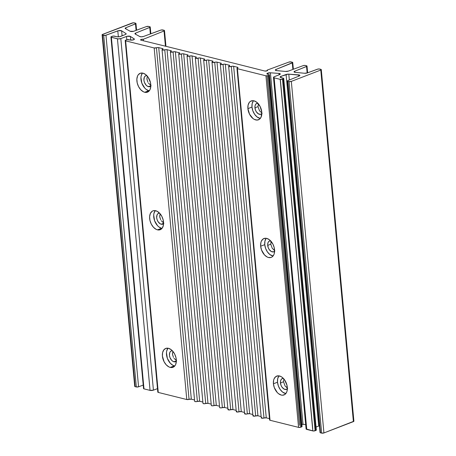 <?xml version="1.0" encoding="UTF-8"?>
<svg xmlns="http://www.w3.org/2000/svg" width="456" height="456" viewBox="0 0 456 456"><rect width="100%" height="100%" fill="white"/><g stroke="black" fill="none" stroke-linecap="round" stroke-linejoin="round"><path stroke-width="0.68" d="M261.829 113.709A5.82 3.694 69 0 1 261.014 114.234A5.82 3.694 69 0 1 254.932 107.804L257.999 106.624L259.527 110.814L261.829 112.894L259.527 110.814L257.999 106.624L254.932 107.804A5.82 3.694 69 0 1 256.836 103.364A5.82 3.694 69 0 1 257.794 103.21L256.283 103.672L255.32 104.914L254.91 106.75L255.428 109.987L256.46 111.988L258.649 114L260.929 114.262L262.114 113.396M261.784 112.096A10.106 6.407 69 0 1 258.472 119.803A10.106 6.407 69 0 1 247.904 108.642L251.991 107.069A10.106 6.407 -111 0 0 260.296 118.452L257.093 116.964L254.647 114.331L252.858 110.859L251.991 107.069L247.904 108.642L248.092 105.119L249.312 102.389L250.253 101.466L252.618 100.662L253.958 100.816L256.677 102.207L260.12 106.499L261.784 112.096L261.106 117.112L259.435 119.272L257.064 120.076L254.357 119.404L253.006 118.537L249.569 114.239L247.904 108.642A10.106 6.407 69 0 1 251.216 100.936A10.106 6.407 69 0 1 261.784 112.096M150.816 86.059A5.82 3.694 69 0 1 150.007 86.577A5.82 3.694 69 0 1 148.428 86.651L150.828 85.728L148.428 86.651A5.82 3.694 69 0 1 144.113 81.316A5.82 3.694 69 0 1 145.829 75.713A5.82 3.694 69 0 1 146.781 75.553L145.27 76.015L144.307 77.263L143.919 80.153L144.421 82.331L146.119 85.169L147.636 86.349L149.916 86.611L151.101 85.739M142.945 73.165A10.106 6.407 69 0 1 150.434 82.422A10.106 6.407 69 0 1 147.459 92.152A10.106 6.407 69 0 1 144.717 92.272L148.804 90.698A10.106 6.407 -111 0 0 149.283 90.795L144.717 92.272L143.349 91.747L140.716 89.701L138.556 86.589L137.199 82.884L136.851 79.156L137.569 75.97L138.299 74.738L140.357 73.228L142.945 73.165L145.669 74.55L148.109 77.184L150.463 82.547L150.811 86.275L150.092 89.461L148.422 91.622L146.057 92.425L144.717 92.272A10.106 6.407 69 0 1 137.227 83.009A10.106 6.407 69 0 1 140.203 73.285A10.106 6.407 69 0 1 142.945 73.165M287.354 388.854A5.82 3.694 69 0 1 286.539 389.373A5.82 3.694 69 0 1 280.457 382.949L283.524 381.769L285.051 385.953L287.354 388.039L285.051 385.953L283.524 381.769L280.457 382.949A5.82 3.694 69 0 1 282.361 378.508A5.82 3.694 69 0 1 283.318 378.349L281.808 378.811L280.845 380.059L280.434 381.894L280.953 385.126L281.985 387.127L284.173 389.145L286.453 389.407L287.639 388.535M287.303 387.241A10.106 6.407 69 0 1 283.997 394.947A10.106 6.407 69 0 1 273.429 383.787L277.516 382.213A10.106 6.407 -111 0 0 285.821 393.591L282.617 392.109L280.172 389.475L278.382 385.998L277.516 382.213L273.429 383.787L273.617 380.258L274.107 378.765L275.777 376.61L278.143 375.807L280.85 376.479L282.201 377.346L284.647 379.979L287.001 385.343L287.115 390.763L286.63 392.257L284.96 394.417L282.589 395.221L281.255 395.067L278.53 393.676L277.248 392.496L274.295 387.572L273.429 383.787A10.106 6.407 69 0 1 276.741 376.08A10.106 6.407 69 0 1 287.303 387.241M274.592 251.284A5.82 3.694 69 0 1 273.777 251.803A5.82 3.694 69 0 1 267.695 245.374L270.761 244.194L272.289 248.383L274.592 250.464L272.289 248.383L270.761 244.194L267.695 245.374A5.82 3.694 69 0 1 269.599 240.939A5.82 3.694 69 0 1 270.556 240.779L269.046 241.241L268.082 242.484L267.672 244.319L268.191 247.557L269.222 249.557L271.411 251.575L273.691 251.837L274.877 250.965M274.54 249.671A10.106 6.407 69 0 1 271.234 257.372A10.106 6.407 69 0 1 260.667 246.211L264.754 244.644A10.106 6.407 -111 0 0 273.058 256.021L269.855 254.533L267.41 251.906L265.62 248.429L264.754 244.644L260.667 246.211L260.855 242.689L261.345 241.195L263.015 239.035L265.381 238.231L266.72 238.385L269.439 239.776L272.882 244.068L274.238 247.773L274.352 253.194L273.868 254.687L272.198 256.842L271.081 257.429L268.493 257.492L267.119 256.973L264.486 254.927L261.533 250.002L260.667 246.211A10.106 6.407 69 0 1 263.978 238.511A10.106 6.407 69 0 1 274.54 249.671M163.579 223.628A5.82 3.694 69 0 1 162.769 224.152A5.82 3.694 69 0 1 161.19 224.221L163.59 223.297L161.19 224.221A5.82 3.694 69 0 1 156.875 218.886A5.82 3.694 69 0 1 158.591 213.283A5.82 3.694 69 0 1 159.543 213.129L158.032 213.59L157.069 214.833L156.682 217.723L157.183 219.906L158.215 221.907L160.398 223.919L161.96 224.306L163.864 223.315M155.707 210.735A10.106 6.407 69 0 1 163.197 219.997A10.106 6.407 69 0 1 160.221 229.721A10.106 6.407 69 0 1 157.48 229.841L161.566 228.274A10.106 6.407 -111 0 0 162.045 228.37L157.48 229.841L156.112 229.322L153.478 227.27L151.318 224.158L149.961 220.459L149.614 216.731L150.332 213.545L152.002 211.385L153.119 210.803L154.373 210.581L157.081 211.253L159.714 213.305L161.869 216.418L163.225 220.117L163.345 225.543L162.125 228.268L160.067 229.778L157.48 229.841A10.106 6.407 69 0 1 149.99 220.579A10.106 6.407 69 0 1 152.965 210.854A10.106 6.407 69 0 1 155.707 210.735M176.341 361.203A5.82 3.694 69 0 1 175.531 361.722A5.82 3.694 69 0 1 173.953 361.79L176.352 360.867L173.953 361.79A5.82 3.694 69 0 1 169.638 356.455A5.82 3.694 69 0 1 171.353 350.858A5.82 3.694 69 0 1 172.305 350.698L170.795 351.16L169.831 352.402L169.444 355.292L169.945 357.475L171.644 360.314L173.16 361.494L175.44 361.756L176.626 360.884M168.469 348.304A10.106 6.407 69 0 1 175.959 357.567A10.106 6.407 69 0 1 172.984 367.291A10.106 6.407 69 0 1 170.242 367.411L174.329 365.843A10.106 6.407 -111 0 0 174.808 365.94L170.242 367.411L168.874 366.892L166.24 364.846L164.08 361.728L162.416 356.13L162.604 352.608L163.824 349.883L165.881 348.373L168.469 348.304L171.194 349.695L172.476 350.875L174.631 353.987L175.987 357.692L176.335 361.42L175.617 364.606L174.887 365.837L172.83 367.348L170.242 367.411A10.106 6.407 69 0 1 162.752 358.154A10.106 6.407 69 0 1 165.727 348.43A10.106 6.407 69 0 1 168.469 348.304M141.064 39.467L141.132 40.219L141.064 39.467A1.619 0.507 174.7 0 1 143.315 39.284L143.452 40.789L143.315 39.284L164.029 30.985L165.442 46.193L164.029 30.985L143.315 39.284L141.064 39.467A1.619 0.507 174.7 0 0 140.562 39.889A1.619 0.507 174.7 0 0 141.012 40.191A14338.367 4502.139 174.7 0 1 264.748 71.016A14338.367 4502.139 -5.3 0 0 141.012 40.191L140.562 39.866L141.064 39.467M301.576 424.411L303.012 424.365L270.397 72.795L278.981 73.427L279.112 74.801L278.981 73.427L270.397 72.795L267.119 73.439L267.051 74.02L269.034 74.63L267.524 74.231A2.428 0.764 174.7 0 1 266.902 73.792A2.428 0.764 174.7 0 1 267.655 73.154L267.757 74.294L267.655 73.154A2.428 0.764 174.7 0 1 270.397 72.795L303.012 424.365L305.685 424.559L303.012 424.365A2.428 0.764 -5.3 0 0 301.484 424.428M273.48 77.395A2.428 0.764 174.7 0 1 274.181 76.773L273.475 77.366L274.141 77.845A2.428 0.764 174.7 0 1 273.48 77.395L306.09 428.971A2.428 0.764 -5.3 0 0 306.757 429.415L274.141 77.845L280.212 79.355L274.141 77.845L306.757 429.415L312.827 430.931L280.212 79.355L282.486 79.184A1.619 0.507 174.7 0 1 280.212 79.355L312.827 430.931A1.619 0.507 -5.3 0 0 315.102 430.755L282.486 79.184L283.222 78.905L282.486 79.184L315.102 430.755L315.831 430.475L283.222 78.905L283.717 78.512L280.252 77.286L280.862 76.42L280.964 77.56L280.862 76.42A2.428 0.764 174.7 0 1 280.907 76.403L281.016 77.577L280.907 76.403L286.094 74.493A2.428 0.764 174.7 0 1 288.785 74.151L289.326 79.982L288.785 74.151L298.532 74.869A2.428 0.764 174.7 0 1 299.871 75.417A2.428 0.764 174.7 0 1 299.164 76.038L287.901 80.552L299.164 76.038L299.757 75.685L299.683 75.16L288.101 74.134L280.907 76.403A2.428 0.764 174.7 0 0 280.862 76.42A2.428 0.764 174.7 0 0 280.109 77.064A2.428 0.764 174.7 0 0 280.731 77.497L283.307 78.187A1.619 0.507 174.7 0 1 283.717 78.478A1.619 0.507 174.7 0 1 283.222 78.905L315.831 430.475A1.619 0.507 -5.3 0 0 316.333 430.048L283.717 78.478M292.273 62.934L292.877 69.437L292.273 62.934L276.017 69.443L276.119 70.549L276.017 69.443L292.741 62.54A1.619 0.507 174.7 0 1 292.273 62.934M292.296 62.215A1.619 0.507 174.7 0 1 292.741 62.518L291.133 61.925L292.296 62.215M276.541 70.606A2.428 0.764 174.7 0 1 275.31 70.064A2.428 0.764 174.7 0 1 276.017 69.443L275.333 70.144L276.091 70.543L285.502 71.455L276.541 70.606M288.306 71.125A2.428 0.764 174.7 0 1 285.502 71.455L288.306 71.125L303.154 65.641A1.619 0.507 174.7 0 1 305.406 65.482L306.569 65.772A1.619 0.507 174.7 0 1 307.013 66.074A1.619 0.507 174.7 0 1 306.546 66.485L307.144 72.989L306.546 66.485L294.724 71.221L294.827 72.322L294.724 71.221L306.888 66.297L306.905 65.909L304.899 65.413L303.154 65.641L288.306 71.125M295.249 72.384A2.428 0.764 174.7 0 1 294.023 71.843A2.428 0.764 174.7 0 1 294.724 71.221L294.046 71.923L294.804 72.316L304.511 73.262L295.249 72.384M287.434 80.969A1.619 0.507 174.7 0 1 287.901 80.552L287.428 80.946L287.873 81.265A1.619 0.507 174.7 0 1 287.434 80.969L320.044 432.539A1.619 0.507 -5.3 0 0 320.488 432.835L287.873 81.265L289.041 81.556L287.873 81.265L320.488 432.835L321.657 433.126L289.041 81.556L291.321 81.385A1.619 0.507 174.7 0 1 289.041 81.556L321.657 433.126A1.619 0.507 -5.3 0 0 323.931 432.955L291.321 81.385L320.785 70.053L291.321 81.385L323.931 432.955L353.4 421.623L320.785 70.053L321.286 69.654L319.673 69.038L317.957 69.055L307.315 72.931A2.428 0.764 174.7 0 1 304.511 73.262L307.315 72.931L317.427 69.198A1.619 0.507 174.7 0 1 319.673 69.038L320.842 69.329A1.619 0.507 174.7 0 1 321.286 69.626A1.619 0.507 174.7 0 1 320.785 70.053L353.4 421.623A1.619 0.507 -5.3 0 0 353.902 421.202L321.286 69.626M298.657 76.243L298.532 74.869L298.657 76.243M319.833 425.784A2.428 0.764 -5.3 0 0 318.704 426.064L286.094 74.493L318.704 426.064L319.428 425.858M316.054 427.038L318.704 426.064L316.054 427.038M274.181 76.773L279.619 74.596L274.181 76.773M278.981 73.427A2.428 0.764 174.7 0 1 280.32 73.975A2.428 0.764 174.7 0 1 279.619 74.596L280.292 73.878L278.981 73.427M269.73 419.737L237.422 68.696A1.619 0.507 174.7 0 1 236.977 68.4L269.593 419.97A1.619 0.507 -5.3 0 0 270.037 420.272L298.555 427.375L265.939 75.804L237.422 68.696L270.037 420.272L298.555 427.375L300.829 427.204L268.219 75.628A1.619 0.507 174.7 0 1 265.939 75.804L298.555 427.375A1.619 0.507 -5.3 0 0 300.829 427.204L301.558 426.919A1.619 0.507 -5.3 0 0 302.06 426.497L269.445 74.921A1.619 0.507 174.7 0 1 268.949 75.348L301.558 426.919L268.949 75.348L268.219 75.628L300.829 427.204L301.963 426.343M236.977 68.4A1.619 0.507 174.7 0 1 237.479 67.972L236.977 68.371L237.422 68.696L265.939 75.804L268.219 75.628L269.302 75.16L269.034 74.63A1.619 0.507 174.7 0 1 269.445 74.921M237.536 67.249A1.619 0.507 174.7 0 1 237.981 67.545A1.619 0.507 174.7 0 1 237.479 67.972L237.872 67.385L233.649 66.28L266.264 417.85L269.467 418.648L266.264 417.85A1.619 0.507 -5.3 0 0 263.99 418.021L231.374 66.451A1.619 0.507 174.7 0 1 233.649 66.28L266.264 417.85L263.99 418.021L231.374 66.451A1.619 0.507 174.7 0 1 229.647 66.696A1.619 0.507 174.7 0 1 228.65 66.325A1.619 0.507 174.7 0 1 229.151 65.898L228.65 66.297L229.094 66.627L233.136 66.211L237.536 67.249L237.599 67.921L237.536 67.249M228.65 66.325L261.265 417.895A1.619 0.507 -5.3 0 0 262.263 418.272A1.619 0.507 -5.3 0 0 263.99 418.021L261.71 418.198L261.265 417.867L261.767 417.468M229.208 65.174A1.619 0.507 174.7 0 1 229.653 65.476A1.619 0.507 174.7 0 1 229.151 65.898L229.545 65.316L225.327 64.205L257.936 415.775L261.145 416.579L257.936 415.775A1.619 0.507 -5.3 0 0 255.662 415.952L223.047 64.376A1.619 0.507 174.7 0 1 225.327 64.205L257.936 415.775L255.662 415.952L223.047 64.376A1.619 0.507 174.7 0 1 221.325 64.627A1.619 0.507 174.7 0 1 220.328 64.25A1.619 0.507 174.7 0 1 220.829 63.823L220.328 64.222L220.772 64.552L224.808 64.136L229.208 65.174L229.271 65.846L229.208 65.174M220.328 64.25L252.943 415.821A1.619 0.507 -5.3 0 0 253.935 416.197A1.619 0.507 -5.3 0 0 255.662 415.952L253.382 416.123L252.943 415.798L253.439 415.399M220.886 63.099A1.619 0.507 174.7 0 1 221.325 63.401A1.619 0.507 174.7 0 1 220.829 63.823L221.217 63.241L216.999 62.13L249.614 413.706L252.818 414.504L249.614 413.706A1.619 0.507 -5.3 0 0 247.334 413.877L214.719 62.307A1.619 0.507 174.7 0 1 216.999 62.13L249.614 413.706L247.334 413.877L214.719 62.307A1.619 0.507 174.7 0 1 212.998 62.552A1.619 0.507 174.7 0 1 212 62.176A1.619 0.507 174.7 0 1 212.502 61.754L212 62.147L212.445 62.478L216.486 62.062L220.886 63.099L220.943 63.777L220.886 63.099M245.117 413.324L244.615 413.723A1.619 0.507 -5.3 0 0 245.613 414.122A1.619 0.507 -5.3 0 0 247.334 413.877L245.573 414.122L244.615 413.723L212 62.176M212.559 61.024A1.619 0.507 174.7 0 1 213.003 61.326A1.619 0.507 174.7 0 1 212.502 61.754L212.895 61.167L208.671 60.061L241.287 411.631L244.49 412.429L241.287 411.631A1.619 0.507 -5.3 0 0 239.007 411.802L206.397 60.232A1.619 0.507 174.7 0 1 208.671 60.061L241.287 411.631L239.007 411.802L206.397 60.232A1.619 0.507 174.7 0 1 204.67 60.477A1.619 0.507 174.7 0 1 203.672 60.101A1.619 0.507 174.7 0 1 204.174 59.679L203.672 60.078L204.117 60.403L208.158 59.987L212.559 61.024L212.621 61.702L212.559 61.024M203.672 60.101L236.288 411.677A1.619 0.507 -5.3 0 0 237.285 412.047A1.619 0.507 -5.3 0 0 239.007 411.802L236.732 411.973L236.288 411.648L236.789 411.249M204.231 58.949A1.619 0.507 174.7 0 1 204.676 59.252A1.619 0.507 174.7 0 1 204.174 59.679L204.567 59.092L200.349 57.986L232.959 409.556L236.168 410.354L232.959 409.556A1.619 0.507 -5.3 0 0 230.685 409.727L198.069 58.157A1.619 0.507 174.7 0 1 200.349 57.986L232.959 409.556L230.685 409.727L198.069 58.157A1.619 0.507 174.7 0 1 196.348 58.402A1.619 0.507 174.7 0 1 195.35 58.032A1.619 0.507 174.7 0 1 195.846 57.604L195.35 58.003L195.795 58.328L199.831 57.912L204.231 58.949L204.294 59.628L204.231 58.949M195.35 58.032L227.966 409.602A1.619 0.507 -5.3 0 0 228.958 409.972A1.619 0.507 -5.3 0 0 230.685 409.727L228.405 409.898L227.966 409.573L228.462 409.174M195.903 56.88A1.619 0.507 174.7 0 1 196.348 57.177A1.619 0.507 174.7 0 1 195.846 57.604L196.24 57.017L192.022 55.911L224.637 407.482L227.84 408.28L224.637 407.482A1.619 0.507 -5.3 0 0 222.357 407.653L189.742 56.082A1.619 0.507 174.7 0 1 192.022 55.911L224.637 407.482L222.357 407.653L189.742 56.082A1.619 0.507 174.7 0 1 188.02 56.327A1.619 0.507 174.7 0 1 187.023 55.957A1.619 0.507 174.7 0 1 187.524 55.529L187.023 55.928L187.467 56.253L191.509 55.837L195.903 56.88L195.966 57.553L195.903 56.88M187.023 55.957L219.638 407.527A1.619 0.507 -5.3 0 0 220.636 407.898A1.619 0.507 -5.3 0 0 222.357 407.653L220.596 407.898L219.638 407.499M187.581 54.805A1.619 0.507 174.7 0 1 188.026 55.102A1.619 0.507 174.7 0 1 187.524 55.529L187.918 54.942L183.694 53.836L216.309 405.407L219.513 406.205L216.309 405.407A1.619 0.507 -5.3 0 0 214.029 405.578L181.42 54.007A1.619 0.507 174.7 0 1 183.694 53.836L216.309 405.407L214.029 405.578L181.42 54.007A1.619 0.507 174.7 0 1 179.692 54.253A1.619 0.507 174.7 0 1 178.695 53.882A1.619 0.507 174.7 0 1 179.197 53.455L178.695 53.854L179.14 54.178L183.181 53.762L187.581 54.805L187.644 55.478L187.581 54.805M178.695 53.882L211.31 405.452A1.619 0.507 -5.3 0 0 212.308 405.829A1.619 0.507 -5.3 0 0 214.029 405.578L212.268 405.823L211.31 405.424M179.254 52.731A1.619 0.507 174.7 0 1 179.698 53.027A1.619 0.507 174.7 0 1 179.197 53.455L179.59 52.873L175.366 51.762L207.982 403.332L211.191 404.13L207.982 403.332A1.619 0.507 -5.3 0 0 205.707 403.509L173.092 51.933A1.619 0.507 174.7 0 1 175.366 51.762L207.982 403.332L205.707 403.509L173.092 51.933A1.619 0.507 174.7 0 1 171.37 52.183A1.619 0.507 174.7 0 1 170.373 51.807A1.619 0.507 174.7 0 1 170.869 51.38L170.373 51.779L170.812 52.109L174.853 51.693L179.254 52.731L179.316 53.403L179.254 52.731M170.373 51.807L202.988 403.378A1.619 0.507 -5.3 0 0 203.98 403.754A1.619 0.507 -5.3 0 0 205.707 403.509L203.94 403.748L202.988 403.349M170.926 50.656A1.619 0.507 174.7 0 1 171.37 50.958A1.619 0.507 174.7 0 1 170.869 51.38L171.262 50.798L167.044 49.687L199.66 401.257L202.863 402.061L199.66 401.257A1.619 0.507 -5.3 0 0 197.38 401.434L164.764 49.864A1.619 0.507 174.7 0 1 167.044 49.687L199.66 401.257L197.38 401.434L164.764 49.864A1.619 0.507 174.7 0 1 163.043 50.109A1.619 0.507 174.7 0 1 162.045 49.732A1.619 0.507 174.7 0 1 162.547 49.305L162.045 49.704L162.49 50.035L166.531 49.618L170.926 50.656L170.989 51.334L170.926 50.656M162.045 49.732L194.661 401.303A1.619 0.507 -5.3 0 0 195.658 401.679A1.619 0.507 -5.3 0 0 197.38 401.434L195.618 401.673L194.661 401.28M162.604 48.581A1.619 0.507 174.7 0 1 163.043 48.883A1.619 0.507 174.7 0 1 162.547 49.305L162.94 48.724L158.716 47.612L191.332 399.188L194.535 399.986L191.332 399.188A1.619 0.507 -5.3 0 0 189.052 399.359L156.442 47.789A1.619 0.507 174.7 0 1 158.716 47.612L191.332 399.188L189.052 399.359L156.442 47.789A1.619 0.507 174.7 0 1 154.162 47.96L186.778 399.53A1.619 0.507 -5.3 0 0 189.052 399.359L186.778 399.53L154.162 47.96L125.645 40.858L158.26 392.428L186.778 399.53L158.26 392.428L125.645 40.858A1.619 0.507 174.7 0 1 125.2 40.556A1.619 0.507 174.7 0 1 125.702 40.128L126.432 39.849A1.619 0.507 174.7 0 1 128.677 39.672L130.273 40.037L126.956 39.7L125.337 40.322L125.645 40.858L154.162 47.96L158.203 47.544L162.604 48.581L162.667 49.259L162.604 48.581M125.2 40.556L157.816 392.126A1.619 0.507 -5.3 0 0 158.26 392.428L157.816 392.097M134.195 38.863A2.428 0.764 174.7 0 1 134.395 39.13A2.428 0.764 174.7 0 1 132.935 39.98A2.428 0.764 174.7 0 1 130.273 40.037L133.34 39.871L134.389 39.102L130.359 36.406L130.701 40.111L130.359 36.406L134.195 38.863L134.246 39.433L134.195 38.863M126.523 36.463A2.428 0.764 174.7 0 1 130.359 36.406L126.99 36.32L120.811 38.572L153.427 390.142L157.491 388.643L153.427 390.142L120.811 38.572A2.428 0.764 174.7 0 1 117.443 38.811L150.058 390.382A2.428 0.764 -5.3 0 0 153.427 390.142L150.058 390.382L117.443 38.811L111.372 37.301L143.988 388.871L150.058 390.382L143.988 388.871L111.372 37.301A1.619 0.507 174.7 0 1 110.928 36.999A1.619 0.507 174.7 0 1 111.429 36.577L112.159 36.292A1.619 0.507 174.7 0 1 114.41 36.115L117.129 36.748L113.287 36.058L111.429 36.577L111.036 37.158L118.195 38.92L120.811 38.572L126.523 36.463L126.825 39.729L126.523 36.463M110.928 36.999L143.543 388.575A1.619 0.507 -5.3 0 0 143.988 388.871L143.543 388.546M120.544 36.457A2.428 0.764 174.7 0 1 117.129 36.748L119.763 36.691L125.474 34.485L120.544 36.457M125.981 33.596A2.428 0.764 174.7 0 1 126.181 33.864A2.428 0.764 174.7 0 1 125.474 34.485L126.141 34.029L125.981 33.596L121.632 30.803L122.094 35.836L121.632 30.803L125.981 33.596L126.033 34.16L125.981 33.596M117.796 30.86A2.428 0.764 174.7 0 1 121.632 30.803L118.264 30.717L105.957 35.232L138.573 386.802L143.218 385.086L138.573 386.802L105.957 35.232A1.619 0.507 174.7 0 1 103.711 35.391L136.327 386.962A1.619 0.507 -5.3 0 0 138.573 386.802L136.327 386.962L103.711 35.391L102.543 35.101L135.158 386.671L136.327 386.962L135.158 386.671L102.543 35.101A1.619 0.507 174.7 0 1 102.098 34.798A1.619 0.507 174.7 0 1 102.6 34.377L132.069 23.045A1.619 0.507 174.7 0 1 134.343 22.874L135.512 23.165A1.619 0.507 174.7 0 1 135.956 23.461A1.619 0.507 174.7 0 1 135.483 23.877L136.087 30.381L135.483 23.877L125.862 27.73L125.976 28.962L125.862 27.73L135.831 23.683L135.512 23.165L133.215 22.806L102.235 34.57L102.543 35.101L105.427 35.374L117.796 30.86L118.355 36.85L117.796 30.86M102.098 34.798L134.714 386.374A1.619 0.507 -5.3 0 0 135.158 386.671L134.714 386.346M125.411 28.648A2.428 0.764 174.7 0 1 125.161 28.352A2.428 0.764 174.7 0 1 125.862 27.73L125.189 28.204L125.411 28.648L130.171 31.264L125.411 28.648M133.95 31.173A2.428 0.764 174.7 0 1 130.171 31.264L133.5 31.31L146.37 26.585A1.619 0.507 174.7 0 1 148.616 26.425L149.785 26.716A1.619 0.507 174.7 0 1 150.229 27.018A1.619 0.507 174.7 0 1 149.756 27.428L150.36 33.938L149.756 27.428L135.626 33.094L135.74 34.325L135.626 33.094L150.104 27.24L150.115 26.853L148.616 26.425L146.37 26.585L133.95 31.173M135.175 34.012A2.428 0.764 174.7 0 1 134.925 33.715A2.428 0.764 174.7 0 1 135.626 33.094L134.953 33.567L135.175 34.012L139.775 36.537L135.175 34.012M143.554 36.451A2.428 0.764 174.7 0 1 139.775 36.537L141.491 36.805L143.554 36.451L160.643 30.142A1.619 0.507 174.7 0 1 162.889 29.982L164.057 30.273A1.619 0.507 174.7 0 1 164.496 30.575A1.619 0.507 174.7 0 1 164.029 30.985L164.502 30.592L164.057 30.273L161.173 29.999L143.554 36.451M146.912 78.079L147.083 79.925L146.912 78.079M159.674 215.654L159.845 217.495L159.674 215.654M172.436 353.223L172.607 355.07L172.436 353.223M258.387 103.734L257.999 106.624L258.347 103.825M150.679 85.181L148.479 83.169L150.679 85.181M147.904 82.217L146.94 78.991L147.904 82.217M147.334 76.101L146.94 78.991L147.316 76.146M283.911 378.879L283.524 381.769L283.871 378.964M271.149 241.309L270.761 244.194L271.109 241.395M163.442 222.75L161.242 220.738L163.442 222.75M160.666 219.786L159.703 216.56L160.666 219.786M160.096 213.67L159.703 216.56L160.073 213.716M176.204 360.325L174.004 358.313L176.204 360.325M173.428 357.356L172.465 354.135L173.428 357.356M172.858 351.24L172.465 354.135L172.835 351.285M267.119 70.127A1.619 0.507 174.7 0 1 267.535 70.418A1.619 0.507 174.7 0 1 266.538 70.988A1.619 0.507 174.7 0 1 264.748 71.016L267.016 70.851L267.529 70.458L267.119 70.127L288.887 62.09A1.619 0.507 174.7 0 1 291.133 61.925L288.887 62.09L267.119 70.127L267.182 70.783L267.119 70.127M306.09 428.936L313.34 431L315.831 430.475L316.333 430.082L315.917 429.757M320.169 432.316L320.158 432.698L321.657 433.126L323.931 432.955L353.902 421.224M353.793 421.042L353.457 420.899M167.99 348.207A10.106 6.407 -111 0 0 167.335 358.256A10.106 6.407 -111 0 0 174.329 365.843L172.955 365.324L170.322 363.272L167.369 358.348L166.463 352.727L166.691 351.034L167.905 348.31M155.228 210.638A10.106 6.407 -111 0 0 154.573 220.687A10.106 6.407 -111 0 0 161.566 228.274L158.842 226.883L157.559 225.703L154.607 220.778L153.7 215.158L153.928 213.465L155.148 210.74M266.236 238.288A10.106 6.407 -111 0 0 264.754 244.644L264.942 241.116L266.156 238.391M278.998 375.864A10.106 6.407 -111 0 0 277.516 382.213L277.704 378.691L278.918 375.966M142.466 73.068A10.106 6.407 -111 0 0 141.81 83.117A10.106 6.407 -111 0 0 148.804 90.698L146.08 89.313L144.797 88.128L141.844 83.203L140.938 77.588L141.166 75.895L142.386 73.171M253.473 100.719A10.106 6.407 -111 0 0 251.991 107.069L252.179 103.546L253.393 100.822M299.518 425.362L267.096 75.861M312.725 428.634L280.326 79.384M293.368 69.255L292.741 62.518M307.64 72.812L307.013 66.074M136.578 30.204L135.956 23.467M150.85 33.755L150.229 27.018M165.961 46.324L164.502 30.575M267.78 73.108L267.894 74.328"/></g></svg>

